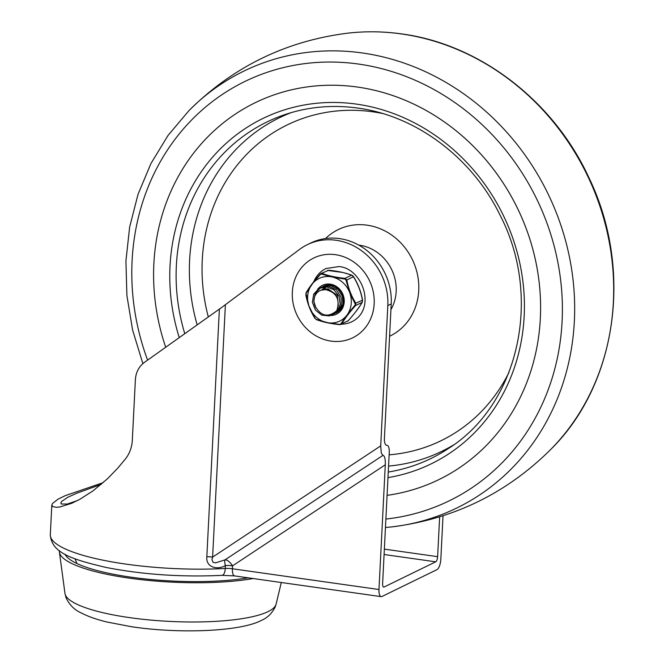 <?xml version="1.0" encoding="UTF-8"?>
<svg xmlns="http://www.w3.org/2000/svg" width="664" height="664" viewBox="0 0 664 664"><rect width="100%" height="100%" fill="white"/><g stroke="black" fill="none" stroke-linecap="round" stroke-linejoin="round"><path stroke-width="1" d="M248.162 577.821A108.439 24.211 -177.1 0 1 135.962 577.846A108.439 24.211 -177.1 0 1 64.997 554.241M253.167 578.535A113.453 25.332 -177.1 0 1 131.148 578.41A113.453 25.332 -177.1 0 1 59.411 552.133A113.453 25.332 -177.1 0 1 59.395 550.705M101.177 484.388L76.833 493.194L67.595 497.377L61.694 501.42L60.814 503.046L61.345 504.009L67.388 504.034L77.646 500.473M443.029 515.779L440.821 559.32A8.881 3.245 -81.9 0 1 439.51 565.919A8.881 3.245 -81.9 0 1 436.97 569.629L381.958 596.496A8.881 3.245 -81.9 0 1 381.144 596.637A8.881 3.245 -81.9 0 1 379.667 595.143A8.881 3.245 -81.9 0 1 378.978 589.516L385.294 464.792C385.452 459.031 384.688 455.877 382.995 455.338L381.31 453.172L380.704 445.884L387.809 305.623A59.187 53.493 -116 0 0 362.478 251.415A59.187 53.493 -116 0 0 307.274 244.709A59.187 53.493 -116 0 0 299.049 249.805L222.415 306.917L144.196 362.552C138.834 366.694 135.896 372.371 135.39 379.592L132.319 440.257C131.937 447.187 129.704 453.338 125.637 458.708L117.528 468.419L107.377 478.844L93.109 490.779L80.004 499.22L71.596 503.337L59.835 506.972L56.374 507.296L52.68 506.566L51.817 505.08L52.456 503.519L58 499.187L65.387 495.601L103.202 482.637M380.704 445.884L212.613 557.096A8.881 1.984 2.9 0 0 209.758 556.814A8.881 1.984 2.9 0 0 206.836 556.739C205.666 568.035 218.39 570.011 225.42 565.537A8.881 2.797 65.9 0 1 225.063 559.835L215.476 562.889L212.961 562.217L211.957 559.644L212.613 557.096L225.395 304.743M313.806 281.636A29.598 26.751 64 0 1 325.958 268.522L339.055 266.554C362.702 268.422 376.92 309.216 351.92 321.716A29.598 26.751 64 0 1 341.578 324.181M307.274 244.709L310.694 243.041A59.187 53.493 64 0 1 365.889 249.747A59.187 53.493 64 0 1 391.221 303.954L384.423 438.165A8.881 3.245 98.1 0 0 386.597 445.295A8.881 3.245 98.1 0 0 386.838 445.303A8.881 3.245 -81.9 0 1 387.079 445.312A8.881 3.245 -81.9 0 1 388.564 446.814A8.881 3.245 -81.9 0 1 389.253 452.433L382.613 583.531A4.44 1.618 98.1 0 0 382.954 586.337A4.44 1.618 98.1 0 0 383.692 587.092A4.44 1.618 98.1 0 0 384.099 587.017L383.327 586.91M384.082 554.515L435.7 561.819A4.44 1.618 98.1 0 0 436.97 559.968A4.44 1.618 98.1 0 0 437.626 556.664L384.356 549.128M378.978 589.516L232.408 568.774L232.558 565.844A8.881 1.984 2.9 0 0 228.972 565.52A8.881 1.984 2.9 0 0 225.42 565.537L225.27 568.467A123.313 27.531 -177.1 0 1 50.315 534.727C51.576 553.203 72.384 559.387 105.742 567.38C142.694 574.601 181.455 577.257 222.033 575.348A8.881 3.727 -93.2 0 0 225.27 568.467A8.881 1.984 2.9 0 1 228.823 568.45A8.881 1.984 2.9 0 1 232.408 568.774A8.881 3.245 98.1 0 0 233.106 574.401A8.881 3.245 98.1 0 0 234.583 575.904L381.144 596.637M435.7 561.819L384.099 587.017M439.643 516.849L437.626 556.664M356.659 86.942A209.633 189.464 64 0 1 535.823 261.749A209.633 189.464 64 0 1 439.07 479.516A209.633 189.464 64 0 1 387.079 495.352A209.633 189.464 -116 0 0 439.07 479.516A209.633 189.464 -116 0 0 540.371 317.658A209.633 189.464 -116 0 0 450.292 126.251A209.633 189.464 -116 0 0 255.125 102.754A209.633 189.464 64 0 1 356.659 86.942M165.585 346.915A209.633 189.464 64 0 1 255.125 102.754A209.633 189.464 -116 0 0 153.824 264.612A209.633 189.464 -116 0 0 165.585 346.915M331.651 291.521L326.505 289.512L321.127 290.176M326.024 289.745A12.334 11.147 -116 0 0 319.965 290.658A12.334 11.147 -116 0 0 315.209 306.303C321.061 316.33 328.257 317.782 336.797 310.661C340.209 299.522 336.623 292.55 326.024 289.745M338.341 305.739L337.304 295.405L327.925 288.815L321.758 289.836M321.26 290.027L327.452 289.048M323.177 289.139L322.472 289.512M322.422 289.546L321.791 289.944M321.401 290.077L322.687 289.33M327.559 285.047L325.244 288.292M324.912 288.998L324.729 289.429M336.856 310.544L339.644 310.528M326.746 285.163L323.916 288.815M336.258 311.3L339.03 311.092M325.949 285.321L322.397 289.687M335.577 312.005L338.391 311.607M323.708 286.093L323.277 286.325M332.863 313.956L334.739 313.508M335.527 313.217L339.113 310.926L342.832 304.27L342.358 296.169L337.81 289.197L330.564 285.586L321.849 287.022M334.1 313.914L337.528 311.773L341.354 305.191L341.014 297.099L336.258 289.786L328.655 286.201L320.795 287.52L315.267 293.197L313.781 301.307L315.981 308.079M332.672 314.611L336.997 311.565L340.192 304.527L339.08 296.385L333.975 289.778L326.472 286.806L318.919 288.458L313.682 294.218L312.387 302.269L315.408 310.063L321.733 315.143L329.311 315.906L335.685 312.138L336.789 310.661M330.896 276.739A23.68 21.397 -116 0 0 320.911 277.685A23.68 21.397 -116 0 0 312.761 283.37L320.338 274.431L321.417 274.033L333.328 277.262L344.973 279.096L345.023 278.357C335.967 277.436 328.356 275.792 322.189 273.452A1.237 0.838 110.4 0 0 321.417 274.033L320.081 274.207C311.267 284.233 308.137 289.263 306.104 292.699L306.104 292.699A1.237 0.88 30.8 0 0 306.054 293.322L312.761 283.37M328.008 322.762A23.68 21.397 -116 0 0 337.993 321.816A23.68 21.397 -116 0 0 346.143 316.13L340.757 324.007L339.678 324.397L328.008 322.762L316.122 319.334L315.184 318.504L308.884 305.855L306.054 293.322M328.78 270.231L320.886 273.585L328.78 270.231C337.835 271.161 345.446 272.796 351.613 275.137L353.431 276.747A1.237 0.49 -31.8 0 0 353.431 276.481A1.237 0.49 -31.8 0 0 353.207 276.365M344.973 279.096L346.84 279.967L353.431 276.747C357.879 283.794 360.876 291.529 362.419 299.97L362.146 302.344C358.967 307.747 354.36 313.848 348.301 320.654L341.703 323.874C344.873 318.471 349.488 312.362 355.547 305.556L355.829 303.191C351.38 296.144 348.384 288.408 346.84 279.967L345.023 278.357L351.613 275.137A1.237 0.838 -69.6 0 1 352.186 275.394M327.369 270.414L343.056 272.497L351.903 275.17L353.431 276.481C357.946 283.636 361 291.513 362.586 300.12L355.829 303.191A1.237 0.49 148.2 0 1 355.182 303.888L355.547 305.556L362.146 302.344A1.237 0.88 30.8 0 0 362.295 302.17C359.971 306.469 355.315 312.636 348.318 320.662L347.513 321.285M330.755 315.5A16.027 14.492 -116 0 0 344.143 302.909A16.027 14.492 -116 0 0 334.98 285.661A16.027 14.492 -116 0 0 317.608 289.338M323.003 286.441A14.799 13.371 64 0 1 323.434 286.226A14.799 13.371 64 0 1 337.627 288.201A14.799 13.371 64 0 1 343.487 302.435A14.799 13.371 64 0 1 336.424 312.819A14.799 13.371 64 0 1 336.1 312.968M309.847 308.328A23.68 21.397 -116 0 0 325.576 322.239M355.041 305.108L346.143 316.13M347.621 314.18A23.68 21.397 -116 0 0 350.019 293.646L355.182 303.888M345.911 279.926L350.019 293.646M349.065 291.172A23.68 21.397 -116 0 0 333.328 277.262M311.291 285.321A23.68 21.397 -116 0 0 308.884 305.855M362.386 301.863A1.237 0.88 30.8 0 1 362.295 302.17L362.494 300.311M305.971 294.899L306.104 292.699A1.237 0.88 30.8 0 1 306.253 292.525C309.416 287.138 314.022 281.038 320.089 274.215L320.886 273.585M314.952 318.139A1.237 0.49 -31.8 0 0 314.96 318.388C310.437 311.225 307.382 303.348 305.813 294.75L305.913 294.55M316.122 319.334A1.237 0.838 -69.6 0 0 316.487 319.699L328.497 323.061L339.611 324.638C330.556 323.708 322.945 322.073 316.778 319.733A1.237 0.838 -69.6 0 1 316.487 319.699L314.96 318.388A1.237 0.49 -31.8 0 0 315.184 318.504M341.022 324.455L339.619 324.679L340.757 324.007A1.237 0.88 -149.2 0 0 341.703 323.874L348.301 320.654M64.972 593.433L66.159 598.015C69.513 604.871 74.302 609.726 80.518 612.573C87.54 616.316 96.413 619.471 107.128 622.043L131.248 626.675C179.463 634.037 240.791 631.505 261.309 620.425C267.169 618.068 271.775 613.619 275.145 607.095L276.108 604.132A105.792 23.622 -177.1 0 1 268.107 611.602A105.792 23.622 -177.1 0 1 151.417 620.135A105.792 23.622 -177.1 0 1 64.972 593.433L59.411 552.133M331.062 341.113A44.397 40.122 -116 0 0 374.172 303.689A44.397 40.122 -116 0 0 335.436 254.677A44.397 40.122 -116 0 0 292.326 292.11A44.397 40.122 -116 0 0 331.062 341.113M382.995 455.338L225.063 559.835A8.881 3.776 56.5 0 1 232.558 565.844L385.294 464.792M219.386 309.034L206.836 556.739M386.838 445.303L386.357 445.237M387.809 305.623L391.221 303.954M189.008 110.564C233.064 66.815 285.877 41.027 347.471 33.2A243.016 219.635 64 0 1 400.458 33.798A243.016 219.635 64 0 1 597.974 200.669A243.016 219.635 64 0 1 550.713 449.478C506.665 493.227 453.844 519.016 392.25 526.842A243.016 219.635 64 0 0 574.136 292.052A243.016 219.635 64 0 0 361.44 52.846A243.016 219.635 64 0 0 189.008 110.564L168.033 135.439L150.927 163.552L138.046 194.286L129.654 227.005L125.919 261.01L126.907 295.596L132.601 330.041L142.868 363.623M147.574 360.062A233.247 210.803 64 0 1 357.738 63.943A233.247 210.803 64 0 1 561.935 294.326A233.247 210.803 64 0 1 385.875 519.057M390.938 309.598A41.923 37.889 -116 0 0 396.184 291.347A41.923 37.889 -116 0 0 359.44 245.207A41.923 37.889 -116 0 0 358.792 245.124M389.585 336.258A59.187 53.493 -116 0 0 417.523 274.838A59.187 53.493 -116 0 0 366.868 225.146A59.187 53.493 -116 0 0 325.534 238.55M389.129 454.832A175.636 158.737 -116 0 0 508.939 372.487M382.481 113.486A175.636 158.737 -116 0 0 372.18 111.718A175.636 158.737 -116 0 0 202.238 260.578A175.636 158.737 -116 0 0 208.247 316.711M388.556 466.095A185.488 167.643 -116 0 0 453.612 444.905M184.65 333.262A187.182 169.171 64 0 1 176.317 266.579A187.182 169.171 64 0 1 285.163 114.515C308.262 106.821 332.241 104.638 357.083 107.983C415.971 115.519 472.287 157.717 500.208 215.443C542.754 297.646 518.742 404.442 448.275 448.598A187.182 169.171 64 0 1 388.257 472.046M291.355 112.581A185.488 167.643 -116 0 0 189.572 261.085A185.488 167.643 -116 0 0 197.059 324.513M387.975 477.624A192.103 173.619 -116 0 0 523.68 288.898A192.103 173.619 -116 0 0 355.862 104.024A192.103 173.619 -116 0 0 169.984 266.828A192.103 173.619 -116 0 0 179.122 337.196M276.108 604.132L281.287 582.511M76.983 563.562L75.007 558.798M51.817 505.08L50.315 534.727M386.265 445.195L387.079 445.312M222.033 575.348L234.583 575.904M347.471 33.2C365.117 31.15 382.904 31.341 400.815 33.798C479.458 43.865 553.743 100.903 589.034 177.927C633.24 269.269 617.296 384.016 550.713 449.478M385.444 527.523L392.25 526.842"/></g></svg>

